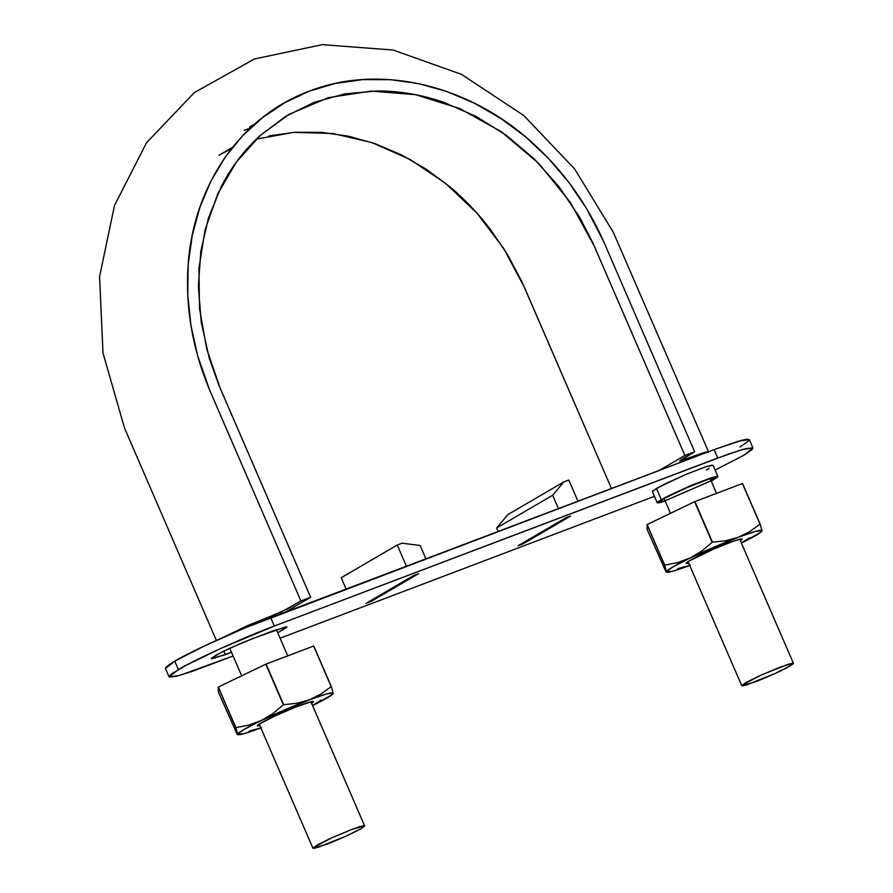 <?xml version="1.0" encoding="UTF-8"?>
<svg xmlns="http://www.w3.org/2000/svg" width="893" height="893" viewBox="0 0 893 893"><rect width="100%" height="100%" fill="white"/><g stroke="black" fill="none" stroke-linecap="round" stroke-linejoin="round"><path stroke-width="1.34" d="M221.118 638.383L247.897 625.48L281.273 611.973L300.908 600.978L310.652 597.283L285.202 612.14L310.652 597.283L218.618 384.515L209.319 358.361L201.238 322.384L198.369 286.541L200.825 251.223L208.493 217.825L221.23 186.704C231.343 166.958 244.381 149.857 260.343 135.39L285.682 116.358L314.224 102.315L345.033 93.832L377.493 90.963C399.707 90.941 421.775 94.725 443.709 102.304L475.924 116.302L506.331 135.301L534.327 159.01L558.951 186.637L579.903 217.691L592.662 242.449L684.886 455.463L694.631 451.769L603.612 241.445L586.578 208.594L568.741 182.284L548.28 158.206L525.497 136.785L500.727 118.367L474.417 103.231L447.013 91.588L418.951 83.685L390.71 79.689L362.725 79.611L335.467 83.429L309.413 91.097L284.99 102.561L262.575 117.563L242.539 135.848L225.215 157.101L210.949 181.056L199.909 207.265L192.274 235.272L188.177 264.618L187.742 294.846L190.946 325.465L197.699 355.961L209.721 390.252L300.908 600.978L310.652 597.283L220.225 388.332L206.707 348.962L199.519 308.531L198.938 268.425L205.077 229.903L217.624 194.127L236.198 162.292L260.287 135.446L288.763 114.505M221.017 154.087L231.51 148.629M269.005 135.903L294.902 132.276L321.502 132.354L348.359 136.149L375.027 143.661L401.08 154.723L426.084 169.112L449.625 186.615C464.717 199.262 478.425 213.673 490.726 229.869L507.682 254.885L521.825 281.552L611.459 488.504L524.437 287.401L503.674 248.41L477.029 213.237L445.495 183.232L410.088 159.456L372.113 142.657L332.922 133.504L293.875 132.354L256.347 139.118M250.073 128.324L244.213 130.244L250.062 128.324M289.031 114.349L328.278 97.683L371.142 91.075L415.658 94.703L459.772 108.555L501.531 131.885L538.97 163.665L570.415 202.499L594.459 246.501L684.886 455.463L659.436 470.321L684.886 455.463L694.631 451.769L679.629 461.022L704.666 452.394L707.234 451.813L708.395 452.45M222.067 637.836L287.178 608.993L300.908 600.978L210.48 392.027C193.234 351.585 185.699 310.541 187.887 268.871C192.017 186.938 240.094 116.581 309.413 91.097C378.141 64.274 464.985 83.495 528.868 139.654C561.418 168.152 586.534 202.532 604.204 242.818L694.631 451.769L680.901 459.783L685.054 459.359L708.339 451.791M254.739 124.082L249.482 127.029M789.992 666.022C780.158 671.703 760.736 679.852 754.697 682.04L741.737 685.701L746.168 682.431L758.425 676.314L780.471 666.993L793.419 663.332L789.992 666.022L793.218 663.789L792.538 663.186L788.061 664.314L760.847 675.197L741.938 685.244L742.619 685.846L747.095 684.719L774.32 673.824L789.992 666.022M361.185 828.525C351.34 834.218 331.928 842.367 325.889 844.544L312.93 848.205L317.361 844.945L329.617 838.817L351.652 829.497L364.612 825.835L361.185 828.525L364.411 826.293L363.73 825.701L359.254 826.818L351.652 829.497L332.029 837.712L313.13 847.747L313.811 848.35L318.288 847.223L345.513 836.339L361.185 828.525M165.573 668.645L165.998 667.238L169.101 664.716L174.76 661.177L178.399 669.583L169.09 676.883L179.761 675.398L233.095 656.02L193.078 671.056L176.356 676.325L169.212 677.05L169.637 675.644L172.74 673.121L186.391 665.151L220.995 648.363L274.318 626.049L728.956 453.89L745.688 448.621L752.832 447.895L752.408 449.302L743.646 455.363L715.114 470.053L743.646 455.363L752.955 448.063L749.316 439.657L738.645 441.142L714.11 449.603L742.05 440.216L746.928 439.267L749.327 439.68M654.446 496.307L280.089 638.216L654.446 496.307M565.716 517.918L518.096 545.723L522.974 543.87L570.594 516.065L565.716 517.918L570.594 516.065L522.974 543.87L522.628 543.078L522.974 543.87L518.096 545.723L565.716 517.918M272.8 630.927L242.918 642.469L222.156 651.901L211.44 658.152L212.177 658.811L231.499 652.325L225.304 654.669L223.752 651.109L225.304 654.669L211.217 658.654L216.039 655.105L229.356 648.441L253.311 638.316L285.927 626.797L286.664 627.444L277.745 632.802L286.887 626.953L272.8 630.927M712.837 465.856L712.034 465.153L706.776 466.47L686.639 474.105L664.213 484.285L652.638 491.038M706.408 469.952L709.053 468.479M413.682 575.527L366.063 603.333L370.941 601.491L418.56 573.686L413.682 575.527L418.56 573.686L370.941 601.491L370.595 600.688L370.941 601.491L366.063 603.333L413.682 575.527M169.09 676.883L165.451 668.477L174.76 661.177L204.475 645.929L244.704 628.036L714.11 449.603L270.679 617.643L274.318 626.049L270.679 617.643C242.115 628.159 189.361 652.091 174.76 661.177L178.399 669.583C193 660.496 245.754 636.553 274.318 626.049L717.749 457.997L714.11 449.603L717.749 457.997L742.284 449.547L752.955 448.063M748.769 440.896L740.007 446.958M717.916 476.527L713.072 465.32L705.626 466.838L685.344 474.652L656.422 488.415L661.266 499.622L690.189 485.848L710.471 478.045L717.916 476.527L711.252 481.16L717.682 477.063L716.889 476.36L711.632 477.677L691.483 485.312L661.266 499.622L656.422 488.415L652.403 491.574L657.248 502.781L661.266 499.622L657.482 502.246L658.286 502.949L665.185 501.096L657.248 502.781M665.073 500.817C653.665 503.596 661.624 499.02 682.364 489.453C696.462 483.146 712.402 477.275 715.047 477.32C715.952 477.755 714.646 478.949 711.141 480.88L715.673 477.498L704.276 480.479L678.959 490.994L664.091 498.383L659.492 501.81L665.073 500.817C653.665 503.596 661.624 499.02 682.364 489.453L711.129 478.168C716.722 476.974 716.722 477.878 711.141 480.88L711.944 480.423A30.608 2.288 156.6 0 0 715.673 477.498C716.923 474.116 664.738 496.564 663.22 498.886A30.608 2.288 156.6 0 0 659.492 501.81A30.608 2.288 156.6 0 0 665.073 500.817C658.286 502.547 657.672 501.899 663.22 498.886C668.935 495.302 682.163 489.331 702.88 480.992C720.015 474.719 716.42 478.034 711.141 480.88A30.608 2.288 156.6 0 0 711.944 480.423L710.995 478.213L711.944 480.423L715.673 477.498A30.608 2.288 156.6 0 0 694.397 484.307A30.608 2.288 156.6 0 0 663.22 498.886A30.608 2.288 156.6 0 0 659.492 501.81A30.608 2.288 156.6 0 0 665.073 500.817L711.944 480.423L710.995 478.213L711.944 480.423A30.608 2.288 156.6 0 0 701.585 481.472A30.608 2.288 156.6 0 0 663.22 498.886A30.608 2.288 156.6 0 0 659.492 501.81A30.608 2.288 156.6 0 0 665.073 500.817C653.665 503.596 661.624 499.02 682.364 489.453L711.129 478.168C716.722 476.974 716.722 477.878 711.141 480.88A30.608 2.288 156.6 0 0 711.944 480.423A30.608 2.288 156.6 0 0 701.585 481.472A30.608 2.288 156.6 0 0 663.22 498.886C668.935 495.302 682.163 489.331 702.88 480.992C720.015 474.719 716.42 478.034 711.141 480.88A30.608 2.288 156.6 0 0 711.944 480.423L715.449 477.989L714.713 477.342L709.846 478.559L691.204 485.625L663.22 498.886L659.715 501.308L660.452 501.966L665.318 500.739M577.938 501.207L568.774 480.032L563.907 481.874L552.678 495.258L558.438 508.597L552.678 495.258L496.653 527.975L552.678 495.258L563.907 481.874L507.883 514.591L563.907 481.874L568.774 480.032L577.938 501.207M507.883 514.591L496.653 527.975L498.149 531.447L496.653 527.975L507.883 514.591M341.226 577.749L397.251 545.031L406.404 566.207L397.251 545.031L341.226 577.749L346.116 589.056L341.226 577.749M425.905 558.828L420.134 545.489L402.107 543.19L397.251 545.031L402.107 543.19L420.134 545.489L425.905 558.828M333.212 693.236A52.028 3.885 -23.4 0 1 332.966 693.772A52.028 3.885 -23.4 0 1 312.572 705.593L331.604 695.022L333.212 693.236L331.348 686.628A59.987 4.476 156.6 0 0 331.191 686.661L320.766 694.196L309.246 699.878A52.028 3.885 -23.4 0 1 333.212 693.236L331.348 686.628L313.767 646.019L331.348 686.628L313.622 646.052L265.79 664.191L313.622 646.052L331.191 686.661L320.766 694.196L309.246 699.878L326.771 693.894L333.212 693.236M235.942 727.628A59.987 4.476 156.6 0 0 235.797 727.717L237.661 734.325A52.028 3.885 -23.4 0 1 261.47 720.428L248.991 725.06L235.942 727.628L218.216 687.108L265.79 664.191L218.361 687.018L235.797 727.717L218.216 687.108L218.327 691.919L218.216 687.108L235.797 727.717L237.203 734.403L218.327 691.919L237.203 734.403L244.023 729.481L261.47 720.428L309.246 699.878L296.733 703.293L283.661 704.677A59.987 4.476 156.6 0 0 283.371 704.8L272.957 713.529L261.47 720.428A52.028 3.885 -23.4 0 1 309.246 699.878L296.733 703.293L283.661 704.677L266.092 664.068L283.661 704.677L265.79 664.191L283.371 704.8L272.957 713.529L261.47 720.428L248.991 725.06L235.942 727.628M260.89 727.962A52.028 3.885 -23.4 0 1 238.331 734.738A52.028 3.885 -23.4 0 1 237.661 734.325L237.203 734.403M249.136 731.099L261.627 727.683L244.113 733.666L237.661 734.325M311.423 703.561L313.543 701.697L311.378 701.675L296.141 706.876L274.631 716.13L259.45 724L257.34 725.864L259.952 725.786L257.34 725.864A30.608 2.288 -23.4 0 1 299.445 705.604A30.608 2.288 -23.4 0 1 313.443 701.53M313.543 701.697L311.635 703.416M312.55 705.526L320.911 700.235M762.019 530.732A52.028 3.885 -23.4 0 1 761.785 531.268A52.028 3.885 -23.4 0 1 741.391 543.089L760.423 532.518L762.019 530.732L760.155 524.113A59.987 4.476 156.6 0 0 760.01 524.158L749.573 531.692L738.053 537.374A52.028 3.885 -23.4 0 1 762.019 530.732L760.155 524.113L742.574 483.504L760.155 524.113L742.429 483.548L694.609 501.687L742.429 483.548L760.01 524.158L749.573 531.692L738.053 537.374L755.578 531.38L762.019 530.732M664.749 565.124A59.987 4.476 156.6 0 0 664.604 565.213L666.479 571.821A52.028 3.885 -23.4 0 1 690.289 557.913L677.798 562.557L664.749 565.124L647.034 524.593L694.609 501.687L647.179 524.515L664.604 565.213L647.034 524.593L647.135 529.404L647.034 524.593L664.604 565.213L666.011 571.9L647.135 529.404L666.011 571.9L672.831 566.966L690.289 557.913L738.053 537.374L725.551 540.79L712.469 542.174A59.987 4.476 156.6 0 0 712.179 542.297L701.775 551.026L690.289 557.913A52.028 3.885 -23.4 0 1 738.053 537.374L725.551 540.79L712.469 542.174L694.899 501.565L712.469 542.174L694.609 501.687L712.179 542.297L701.775 551.026L690.289 557.913L677.798 562.557L664.749 565.124M689.709 565.459A52.028 3.885 -23.4 0 1 667.138 572.223A52.028 3.885 -23.4 0 1 666.479 571.821L666.011 571.9M677.943 568.595L690.445 565.18L672.92 571.163L666.479 571.821M686.148 563.36L688.76 563.282L686.148 563.36L688.269 561.496L714.199 548.804L734.079 540.979L740.197 539.16L742.351 539.182L740.442 540.912M740.23 541.046L742.351 539.182A30.608 2.288 -23.4 0 0 721.477 545.768A30.608 2.288 -23.4 0 0 689.887 560.503A30.608 2.288 -23.4 0 0 686.159 563.26M741.357 543.022L749.718 537.72M216.363 640.404L124.54 428.104L102.985 352.969L99.581 276.651L114.483 205.49L146.564 142.701L194.44 92.526L254.472 58.971L322.295 44.65L393.132 50.03L461.547 74.387L523.923 115.655L574.556 168.866L613.201 232.046L708.495 451.724M232.515 147.356L219.008 155.248M287.725 655.864L276.361 629.61M271.115 617.487L270.646 616.404M229.747 648.262L241.657 675.811M716.532 493.36L710.091 478.481M699.922 454.972L699.498 454.001M664.035 498.417L670.476 513.296M739.739 539.272L793.419 663.332M688.056 561.63L741.726 685.668M310.92 701.775L364.612 825.835M259.238 724.145L312.918 848.171M238.297 734.727L237.527 734.649M667.104 572.223L666.334 572.134"/></g></svg>
